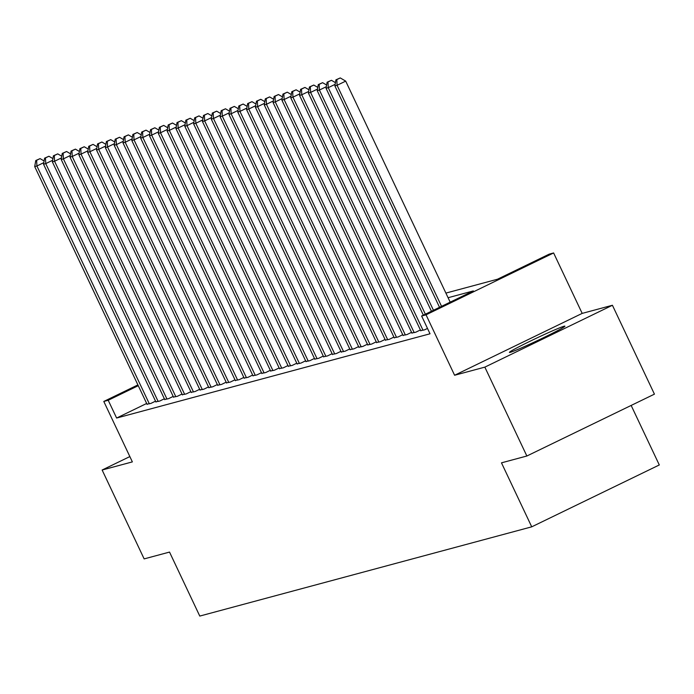 <?xml version="1.0" encoding="UTF-8"?>
<svg xmlns="http://www.w3.org/2000/svg" width="694" height="694" viewBox="0 0 694 694"><rect width="100%" height="100%" fill="white"/><g stroke="black" fill="none" stroke-linecap="round" stroke-linejoin="round"><path stroke-width="1.04" d="M564.049 326.241A30.701 1.301 -25.3 0 0 533.408 339.626A30.701 1.301 -25.3 0 0 509.396 352.405A30.701 1.301 -25.3 0 0 510.264 352.326A30.701 1.301 -25.3 0 0 540.904 338.95A30.701 1.301 -25.3 0 0 564.907 326.163A30.701 1.301 -25.3 0 0 564.049 326.241M445.895 293.094L497.477 279.222L549.197 254.143L553.612 252.954L426.038 314.824L421.622 316.013L473.343 290.925L448.081 297.717M582.179 313.393L454.605 375.263L484.846 367.135L526.859 456.01L654.433 394.149L612.42 305.265L582.179 313.393L553.612 252.954M631.158 405.435L659.3 464.963L531.725 526.833L199.777 616.072L169.527 552.077L144.144 558.896L102.131 470.02L132.363 461.892L103.796 401.453L137.898 384.91M484.846 367.135L612.42 305.265M129.856 456.574L102.131 470.02M420.685 330.587L424.563 329.85L427.495 328.427M411.854 332.964L415.741 332.226L420.391 329.971M403.032 335.332L406.91 334.595L411.559 332.339M394.201 337.709L398.078 336.972L402.737 334.716M385.37 340.077L389.247 339.349L393.906 337.084M376.538 342.454L380.425 341.717L385.075 339.461M367.716 344.831L371.594 344.094L376.252 341.83M358.885 347.2L362.762 346.462L367.421 344.207M350.054 349.576L353.94 348.839L358.59 346.584M341.231 351.945L345.109 351.207L349.759 348.952M332.4 354.322L336.278 353.584L340.936 351.329M323.569 356.699L327.455 355.961L332.105 353.697M314.746 359.067L318.624 358.33L323.274 356.074M305.915 361.444L309.793 360.707L314.451 358.451M297.084 363.812L300.962 363.075L305.62 360.819M288.253 366.189L292.139 365.452L296.789 363.196M279.43 368.557L283.308 367.829L287.967 365.565M270.599 370.934L274.477 370.197L279.135 367.941M261.768 373.311L265.655 372.574L270.304 370.31M252.946 375.68L256.823 374.942L261.482 372.687M244.114 378.057L247.992 377.319L252.651 375.064M235.283 380.425L239.17 379.687L243.82 377.432M226.461 382.802L230.339 382.064L234.988 379.809M217.63 385.179L221.507 384.441L226.166 382.177M208.799 387.547L212.685 386.81L217.335 384.554M199.976 389.924L203.854 389.187L208.504 386.931M191.145 392.292L195.023 391.555L199.681 389.299M182.314 394.669L186.192 393.932L190.85 391.676M173.483 397.037L177.369 396.3L182.019 394.045M164.66 399.414L168.538 398.677L173.196 396.421M155.829 401.791L159.707 401.054L164.365 398.79M146.668 403.466L116.618 418.04L430.028 333.788L421.622 316.013M146.998 404.16L150.884 403.422L155.534 401.167M454.605 375.263L426.038 314.824M116.618 418.04L108.212 400.264L103.796 401.453M526.859 456.01L501.476 462.837L531.725 526.833M138.271 385.691L108.212 400.264M43.8 162.648L36.903 165.996L149.34 403.839M36.643 160.297L40.096 158.622L35.767 160.531L36.643 160.297L36.903 165.996L34.7 166.586L147.128 404.437M44.095 160.973L40.096 158.622M35.767 160.531L34.7 166.586M52.631 160.279L45.735 163.619L158.163 401.47M45.474 157.92L48.927 156.254L44.59 158.163L45.474 157.92L45.735 163.619L43.531 164.218L155.959 402.06M52.926 158.605L48.927 156.254M44.59 158.163L43.531 164.218M61.462 157.902L54.566 161.251L166.994 399.093M54.306 155.551L57.749 153.877L53.421 155.786L54.306 155.551L54.566 161.251L52.354 161.841L164.79 399.683M61.757 156.228L57.749 153.877M53.421 155.786L52.354 161.841M70.285 155.525L63.397 158.874L175.825 396.716M63.128 153.174L66.581 151.5L62.252 153.417L63.128 153.174L63.397 158.874L61.185 159.464L173.613 397.315M70.58 153.851L66.581 151.5M62.252 153.417L61.185 159.464M79.116 153.157L72.219 156.497L184.647 394.348M71.959 150.806L75.412 149.132L71.074 151.04L71.959 150.806L72.219 156.497L70.016 157.096L182.444 394.938M79.411 151.483L75.412 149.132M71.074 151.04L70.016 157.096M87.947 150.78L81.051 154.129L193.479 391.971M80.79 148.429L84.234 146.755L79.905 148.663L80.79 148.429L81.051 154.129L78.838 154.719L191.275 392.57M88.242 149.106L84.234 146.755M79.905 148.663L78.838 154.719M96.778 148.412L89.882 151.752L202.31 389.603M89.621 146.052L93.065 144.387L88.737 146.295L89.621 146.052L89.882 151.752L87.67 152.35L200.098 390.193M97.065 146.738L93.065 144.387M88.737 146.295L87.67 152.35M105.601 146.035L98.704 149.383L211.132 387.226M98.444 143.684L101.897 142.01L97.559 143.918L98.444 143.684L98.704 149.383L96.501 149.973L208.929 387.816M105.896 144.361L101.897 142.01M97.559 143.918L96.501 149.973M114.432 143.667L107.535 147.007L219.963 384.849M107.275 141.307L110.719 139.641L106.39 141.55L107.275 141.307L107.535 147.007L105.332 147.596L217.76 385.448M114.727 141.984L110.719 139.641M106.39 141.55L105.332 147.596M123.263 141.29L116.366 144.638L228.794 382.481M116.106 138.939L119.55 137.265L115.221 139.173L116.106 138.939L116.366 144.638L114.154 145.228L226.582 383.071M123.558 139.615L119.55 137.265M115.221 139.173L114.154 145.228M132.086 138.913L125.189 142.261L237.626 380.104M124.929 136.562L128.381 134.888L124.053 136.796L124.929 136.562L125.189 142.261L122.985 142.851L235.413 380.702M132.381 137.238L128.381 134.888M124.053 136.796L122.985 142.851M140.917 136.544L134.02 139.884L246.448 377.736M133.76 134.194L137.204 132.519L132.875 134.428L133.76 134.194L134.02 139.884L131.817 140.483L244.245 378.325M141.212 134.87L137.204 132.519M132.875 134.428L131.817 140.483M149.748 134.168L142.851 137.516L255.279 375.359M142.591 131.817L146.035 130.142L141.706 132.051L142.591 131.817L142.851 137.516L140.639 138.106L253.067 375.957M150.043 132.493L146.035 130.142M141.706 132.051L140.639 138.106M158.57 131.799L151.674 135.139L264.11 372.99M151.413 129.44L154.866 127.774L150.537 129.683L151.413 129.44L151.674 135.139L149.47 135.738L261.898 373.58M158.865 130.125L154.866 127.774M150.537 129.683L149.47 135.738M167.401 129.422L160.505 132.771L272.933 370.613M160.245 127.071L163.697 125.397L159.36 127.306L160.245 127.071L160.505 132.771L158.301 133.361L270.729 371.203M167.696 127.748L163.697 125.397M159.36 127.306L158.301 133.361M176.233 127.045L169.336 130.394L281.764 368.236M169.076 124.694L172.52 123.02L168.191 124.937L169.076 124.694L169.336 130.394L167.124 130.984L279.561 368.835M176.528 125.371L172.52 123.02M168.191 124.937L167.124 130.984M185.064 124.677L178.167 128.017L290.595 365.868M177.898 122.326L181.351 120.652L177.022 122.56L177.898 122.326L178.167 128.017L175.955 128.616L288.383 366.458M185.35 123.003L181.351 120.652M177.022 122.56L175.955 128.616M193.886 122.3L186.99 125.649L299.418 363.491M186.729 119.949L190.182 118.275L185.845 120.183L186.729 119.949L186.99 125.649L184.786 126.239L297.214 364.09M194.181 120.626L190.182 118.275M185.845 120.183L184.786 126.239M202.717 119.932L195.821 123.272L308.249 361.123M195.561 117.572L199.005 115.907L194.676 117.815L195.561 117.572L195.821 123.272L193.617 123.87L306.045 361.713M203.012 118.258L199.005 115.907M194.676 117.815L193.617 123.87M211.549 117.555L204.652 120.903L317.08 358.746M204.392 115.204L207.836 113.53L203.507 115.438L204.392 115.204L204.652 120.903L202.44 121.493L314.868 359.336M211.844 115.881L207.836 113.53M203.507 115.438L202.44 121.493M220.371 115.187L213.474 118.527L325.902 356.369M213.214 112.827L216.667 111.161L212.329 113.07L213.214 112.827L213.474 118.527L211.271 119.116L323.699 356.968M220.666 113.504L216.667 111.161M212.329 113.07L211.271 119.116M229.202 112.81L222.306 116.158L334.734 354.001M222.045 110.459L225.489 108.785L221.16 110.693L222.045 110.459L222.306 116.158L220.102 116.748L332.53 354.591M229.497 111.135L225.489 108.785M221.16 110.693L220.102 116.748M238.033 110.433L231.137 113.781L343.565 351.624M230.876 108.082L234.32 106.408L229.992 108.316L230.876 108.082L231.137 113.781L228.925 114.371L341.353 352.222M238.328 108.758L234.32 106.408M229.992 108.316L228.925 114.371M246.856 108.064L239.959 111.404L352.396 349.256M239.699 105.714L243.152 104.039L238.823 105.948L239.699 105.714L239.959 111.404L237.756 112.003L350.184 349.845M247.151 106.39L243.152 104.039M238.823 105.948L237.756 112.003M255.687 105.688L248.79 109.036L361.218 346.879M248.53 103.337L251.983 101.662L247.645 103.571L248.53 103.337L248.79 109.036L246.587 109.626L359.015 347.477M255.982 104.013L251.983 101.662M247.645 103.571L246.587 109.626M264.518 103.319L257.621 106.659L370.049 344.51M257.361 100.96L260.805 99.294L256.476 101.203L257.361 100.96L257.621 106.659L255.409 107.258L367.846 345.1M264.813 101.645L260.805 99.294M256.476 101.203L255.409 107.258M273.341 100.942L266.453 104.291L378.881 342.133M266.184 98.591L269.636 96.917L265.308 98.826L266.184 98.591L266.453 104.291L264.241 104.881L376.668 342.723M273.636 99.268L269.636 96.917M265.308 98.826L264.241 104.881M282.172 98.574L275.275 101.914L387.703 339.756M275.015 96.214L278.468 94.54L274.13 96.457L275.015 96.214L275.275 101.914L273.072 102.504L385.5 340.355M282.467 96.891L278.468 94.54M274.13 96.457L273.072 102.504M291.003 96.197L284.106 99.537L396.534 337.388M283.846 93.846L287.29 92.172L282.961 94.08L283.846 93.846L284.106 99.537L281.894 100.136L394.331 337.978M291.298 94.523L287.29 92.172M282.961 94.08L281.894 100.136M299.834 93.82L292.937 97.169L405.365 335.011M292.677 91.469L296.121 89.795L291.792 91.703L292.677 91.469L292.937 97.169L290.725 97.759L403.153 335.61M300.12 92.146L296.121 89.795M291.792 91.703L290.725 97.759M308.657 91.452L301.76 94.792L414.188 332.643M301.5 89.092L304.952 87.427L300.615 89.335L301.5 89.092L301.76 94.792L299.556 95.39L411.984 333.233M308.951 89.778L304.952 87.427M300.615 89.335L299.556 95.39M317.488 89.075L310.591 92.423L423.019 330.266M310.331 86.724L313.775 85.05L309.446 86.958L310.331 86.724L310.591 92.423L308.388 93.013L420.816 330.856M317.783 87.401L313.775 85.05M309.446 86.958L308.388 93.013M326.319 86.707L319.422 90.047L425.37 314.191M319.162 84.347L322.606 82.681L318.277 84.59L319.162 84.347L319.422 90.047L317.21 90.636L423.349 315.171M326.614 85.024L322.606 82.681M318.277 84.59L317.21 90.636M335.141 84.33L328.245 87.678L433.464 310.27M327.984 81.979L331.437 80.304L327.108 82.213L327.984 81.979L328.245 87.678L326.041 88.268L431.442 311.25M335.436 82.655L331.437 80.304M327.108 82.213L326.041 88.268M450.18 302.159L345.699 81.12L337.076 85.301L441.558 306.34M336.816 79.602L340.26 77.928L335.931 79.836L336.816 79.602L337.076 85.301L334.872 85.891L439.536 307.321M345.699 81.12L340.26 77.928M335.931 79.836L334.872 85.891"/></g></svg>

